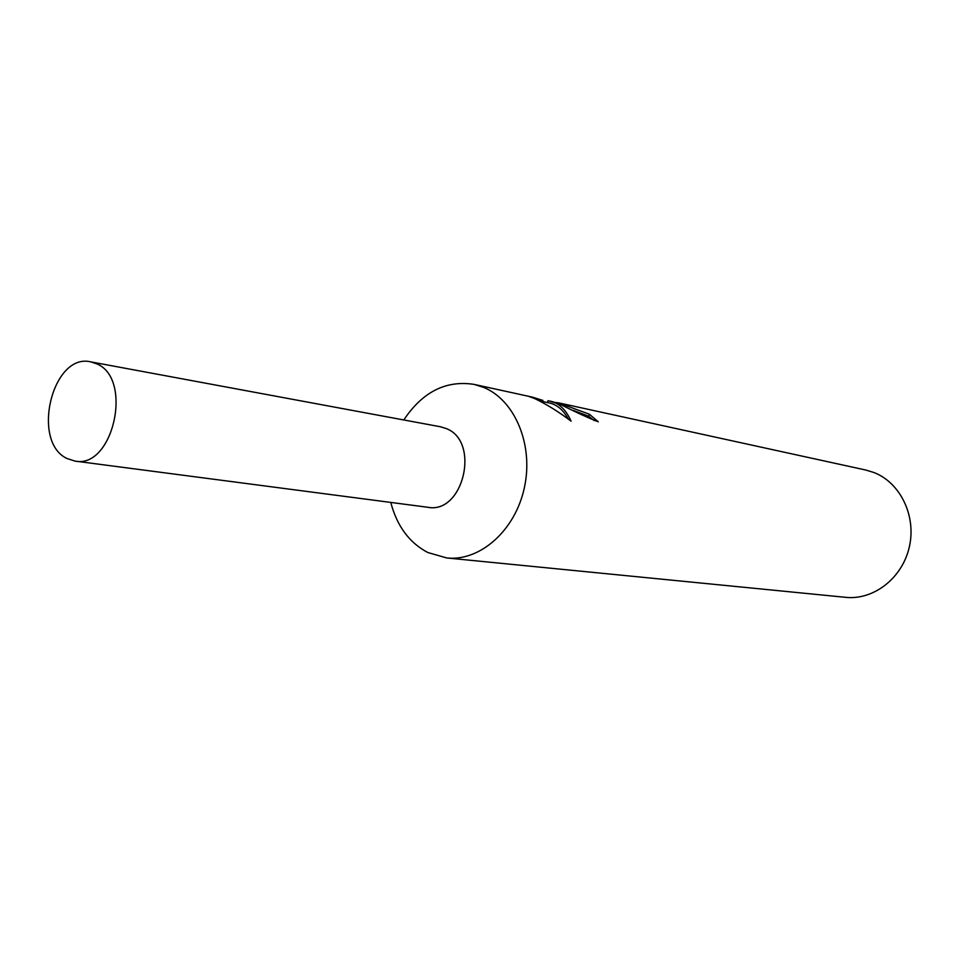 <?xml version="1.0" encoding="UTF-8"?>
<svg xmlns="http://www.w3.org/2000/svg" width="959" height="959" viewBox="0 0 959 959"><rect width="100%" height="100%" fill="white"/><g stroke="black" fill="none" stroke-linecap="round" stroke-linejoin="round"><path stroke-width="1.44" d="M390.769 502.42C396.99 526.083 409.337 542.782 427.798 552.516L446.738 557.958C479.979 561.59 515.187 530.591 524.345 487.819C533.827 445.132 515.079 400.191 483.672 387.412L474.178 384.403C446.031 380.004 422.571 391.847 403.799 419.958M427.462 507.227C463.269 514.863 480.795 441.344 446.115 428.505L440.193 426.719M594.16 420.605L588.754 416.242L589.449 414.252L598.272 421.804C587.675 417.68 574.741 411.723 559.469 403.943L550.658 401.138M547.433 402.564L548.08 400.67L556.064 403.2C562.25 406.508 567.26 412.502 571.084 421.157C558.785 411.843 546.618 404.29 534.583 398.512L528.829 396.451L532.329 397.122L542.926 400.418L542.554 401.509M446.738 557.958L845.73 597.337C873.721 600.322 902.419 578.025 909.324 546.93C916.504 515.894 900.321 482.641 873.853 472.487L865.845 470.054L558.378 402.816L589.449 414.252M555.489 402.48L558.378 402.816M588.754 416.242L573.146 410.332M568.363 419.251C563.484 410.152 557.215 404.746 549.579 403.032L539.749 400.898M96.655 363.809L90.745 361.867C52.409 352.444 30.676 441.823 67.046 458.522L75.054 461.099C113.21 469.083 133.469 378.457 96.655 363.809M75.054 461.099L427.846 507.275C463.533 514.324 480.579 441.248 446.115 428.505L440.577 426.791L90.745 361.867M474.178 384.403L532.329 397.122"/></g></svg>
